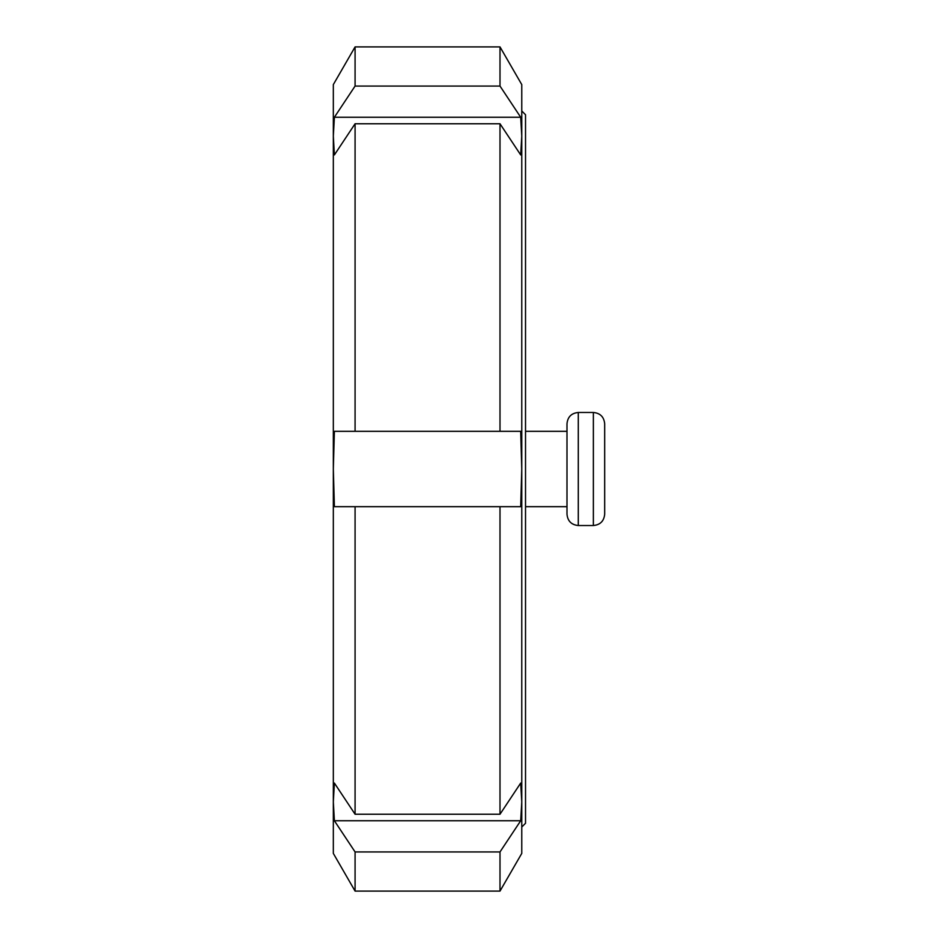 <?xml version="1.0" encoding="UTF-8"?>
<svg xmlns="http://www.w3.org/2000/svg" width="938" height="938" viewBox="0 0 938 938"><rect width="100%" height="100%" fill="white"/><g stroke="black" fill="none" stroke-linecap="round" stroke-linejoin="round"><path stroke-width="1.41" d="M604.67 514.223L604.67 423.777L604.67 514.223C604.002 521.094 600.238 524.858 593.367 525.526L578.289 525.526C571.43 524.858 567.654 521.094 566.986 514.223L566.986 423.777C567.654 416.906 571.43 413.142 578.289 412.474L578.289 525.526M566.986 506.684L525.526 506.684M520.696 154.934L500.001 123.757L355.08 123.757L334.385 154.934L333.33 136.092L334.385 117.25L520.696 117.25L521.763 136.092L520.696 154.934M334.385 117.25L355.08 86.062L500.001 86.062L520.696 117.25M520.696 820.75L500.001 851.939L355.08 851.939L334.385 820.75L520.696 820.75L521.763 801.908L521.763 853.416L500.001 891.1L500.001 851.939M334.385 820.75L333.33 801.908L334.385 783.066L355.08 814.243L500.001 814.243L520.696 783.066L521.763 801.908L521.763 827.035L525.526 823.259L525.526 114.741L521.763 110.965L521.763 801.908M500.001 814.243L500.001 506.684L334.385 506.684L333.33 469L334.385 431.316L520.696 431.316L521.763 469L520.696 506.684L355.08 506.684L355.08 814.243M355.08 86.062L355.08 46.9L333.33 84.584L333.33 853.416L355.08 891.1L500.001 891.1M355.08 851.939L355.08 891.1M355.08 46.9L500.001 46.9L500.001 86.062M500.001 46.9L521.763 84.584L521.763 136.092M333.33 801.908L333.33 827.035M333.33 110.965L333.33 136.092M355.08 123.757L355.08 431.316M500.001 123.757L500.001 431.316M593.367 525.526L593.367 412.474C600.238 413.142 604.002 416.906 604.67 423.777M593.367 412.474L578.289 412.474M566.986 431.316L525.526 431.316"/></g></svg>
